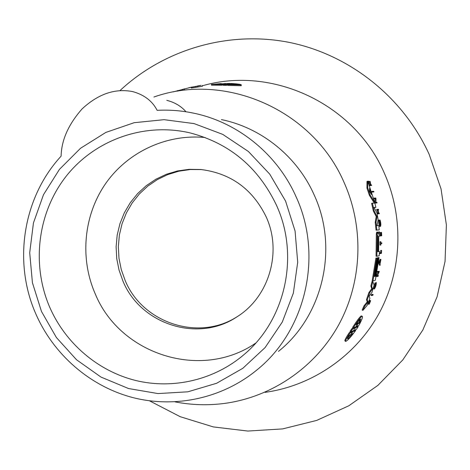 <?xml version="1.0" encoding="UTF-8"?>
<svg xmlns="http://www.w3.org/2000/svg" width="470" height="470" viewBox="0 0 470 470"><rect width="100%" height="100%" fill="white"/><g stroke="black" fill="none" stroke-linecap="round" stroke-linejoin="round"><path stroke-width="0.7" d="M157.133 110.333C169.288 109.686 181.379 110.615 193.411 113.111C237.638 122.13 277.276 154.095 296.094 196.783C323.384 255.833 305.811 330.886 256.685 370.137C222.022 398.513 174.934 408.483 132.428 397.479C89.958 386.228 53.839 354.797 36.026 314.342C12.819 262.395 22.76 197.735 61.118 156.134C61.435 140.166 68.432 124.421 82.097 108.899C98.242 93.93 115.103 88.16 132.681 91.597C144.214 94.787 152.368 101.027 157.133 110.333M221.405 119.597C261.455 127.769 297.246 156.592 314.213 195.038C338.811 248.213 322.943 315.834 278.469 351.396M149.536 400.834L180.221 416.708L213.321 426.919L247.825 431.055L282.652 428.899L316.68 420.421L348.775 405.798L377.833 385.423L402.819 359.903L422.818 330.04L437.082 296.829L445.049 261.396L446.394 224.983L441.036 188.875L429.163 154.354C402.996 96.638 348.775 54.074 288.222 42.2C227.562 30.591 163.954 49.614 120.009 90.557M41.466 311.434L32.424 282.723L29.704 252.748L33.446 222.933L43.499 194.692L59.437 169.382L80.546 148.262L105.856 132.417L134.162 122.699L164.089 119.68L194.128 123.61L222.727 134.373L248.389 151.487L269.721 174.112L285.572 201.078L295.066 230.976L297.704 262.207L293.351 293.121L282.276 322.073L265.115 347.559L242.82 368.298L216.6 383.279L187.83 391.815L157.991 393.572L128.569 388.549L100.98 377.075L76.545 359.779L56.4 337.536L41.466 311.434M205.161 137.516C166.368 133.75 127.517 152.127 105.515 183.746C83.607 215.466 79.688 258.277 95.193 293.762C119.921 354.562 201.172 380.788 255.762 343.065M276.454 205.202C299.631 255.533 285.654 319.33 244.664 354.045C214.784 379.919 173.312 389.659 135.613 380.477C97.93 371.083 65.677 343.447 49.891 307.627C31.214 264.792 37.5 212.704 66.182 176.221C94.916 139.819 144.278 122.071 190.233 132.945C229.66 143.315 258.4 167.402 276.454 205.202M201.736 169.588L190.144 169.535L178.712 171.227L167.684 174.617L157.303 179.622L147.786 186.12L139.343 193.975L132.146 202.999L126.348 212.998L122.059 223.755L119.374 235.041L118.34 246.615L118.981 258.224L121.284 269.627L125.19 280.578C142.668 323.295 199.309 341.855 237.838 316.251M123.005 281.219C140.7 324.541 198.352 343.106 237.138 316.71C269.134 296.84 282.388 251.779 266.091 216.694C252.513 189.022 230.782 173.295 200.901 169.505L189.169 169.329L177.578 170.933L166.386 174.264L155.84 179.246L146.164 185.756L137.569 193.646L130.237 202.74L124.315 212.839L119.932 223.708L117.183 235.123L116.108 246.832L116.736 258.582L119.051 270.132L123.005 281.219M265.109 392.356C311.898 385.805 355.103 356.513 378.685 314.06C402.056 271.513 404.306 217.886 384.278 173.042C354.315 103.535 272.083 65.453 202.294 85.822M153.878 97.026C225.142 71.722 312.95 109.739 344.187 182.701C364.309 227.88 362.129 281.882 338.788 324.682C315.235 367.393 272.012 396.815 225.183 403.331C208.333 405.598 191.601 405.111 174.987 401.868M166.774 100.322C174.834 102.407 181.238 106.226 185.985 111.766M241.322 84.882L241.163 85.728L227.797 85.411L227.833 84.6L241.322 84.882C241.104 84.371 237.691 83.901 231.087 83.466L228.367 83.848L229.648 83.413L229.636 83.877M227.815 84.911L226.276 85.364L223.038 85.282L223.05 84.471L226.305 84.553L226.276 85.364M223.044 84.835L221.576 85.252L211.5 85.182L211.435 84.383L221.576 84.441L221.576 85.252M202.253 85.505L202.353 86.304L191.355 88.037L191.202 87.244L199.967 85.628L188.875 87.714M191.002 87.261L192.118 87.026M197.741 85.916L201.066 85.346L197.741 85.916M173.336 91.844L191.202 87.244M367.981 302.122L364.749 306.176L362.905 310.382L367.146 305.388L369.919 298.327L369.126 296.094L371.964 292.369L374.126 285.061L372.798 281.765L371.635 286.248L372.516 288.944L369.696 292.787L367.252 299.86L367.981 302.122L367.24 301.816L366.494 299.566L368.927 292.522L371.747 288.703L370.853 286.019L372.005 281.559L372.798 281.765M375.877 207.388L374.003 207.405L377.011 212.992L378.127 219.854L377.016 225.7L378.826 225.535L379.225 229.865L376.864 230.13L376.029 222.175L377.034 216.447L374.167 210.93L372.399 203.14L374.884 203.158L375.877 207.388L374.102 207.576M377.721 251.767L377.945 235.458L378.062 251.691L377.721 251.767M377.204 233.108L376.875 256.291L379.208 255.733L379.496 251.385L378.614 251.573L378.738 237.086L378.885 236.24L379.596 236.14L379.366 231.839L378.661 231.922L378.373 234.348L377.627 232.039L377.204 233.108L376.394 233.155L376.87 232.098M377.269 258.024L376.717 258.165L372.969 281.042L375.354 280.214L379.049 257.589L378.503 257.725L375.741 276.16L375.395 276.272L378.162 257.807L377.616 257.942L374.843 276.454L374.49 276.572L377.269 258.024L375.906 258.083L376.717 258.165M369.579 188.317L371.682 194.68L369.49 191.425L369.579 188.317M367.728 181.138L367.728 187.818L370.125 195.015L374.643 202.188L367.728 181.138L366.988 181.449L366.964 188.1L367.728 187.818M380.312 261.156L379.989 263.764L379.59 262.613L380.312 261.156M380.923 259.405L379.543 262.231L380.189 265.274L380.048 263.934L380.923 259.405L380.13 259.311L378.75 262.131L379.543 262.231M375.871 282.999L374.584 288.427L376.317 282.464C376.347 284.785 375.706 286.97 374.396 289.015C374.226 287.834 374.719 285.83 375.871 282.999L375.095 282.787C373.95 285.607 373.462 287.599 373.632 288.768M378.99 271.913L377.14 276.56L378.244 276.19L378.368 275.602L377.381 275.931L379.073 272.065L379.214 271.284L378.115 271.625L378.009 272.218L378.99 271.913M375.824 198.628L375.906 202.893L377.063 202.905L376.916 202.317L375.882 202.306L376 198.822L375.788 198.046L374.613 198.017L374.778 198.599L375.824 198.628L374.008 198.816L373.844 198.24L374.613 198.017M378.121 209.949L378.638 209.937L378.52 209.344L377.375 209.367L377.498 209.961L378.015 209.949L378.626 213.145L378.115 213.163L378.221 213.762L379.349 213.721L379.243 213.127L378.732 213.145L378.121 209.949M380.16 220.724C380.776 223.15 380.876 224.83 380.465 225.759L379.49 220.03C379.425 223.044 379.772 225.159 380.524 226.37C381.041 225.036 380.888 222.909 380.06 219.995L380.16 220.724L379.584 220.8M370.959 184.81L370.26 184.757L370.472 185.327L371.694 185.415L370.671 184.093L370.125 181.332L370.448 183.723L368.85 181.138L370.959 184.81M380.547 232.486L380.618 235.905L381.711 235.746L381.546 232.356L381.587 235.159L381.194 235.212L380.947 232.433L381.094 235.229L380.694 235.282L380.547 232.486L379.648 232.544L380.447 232.497M370.231 301.288L369.25 304.19L370.436 301.252L368.715 304.284L369.99 301.188M380.747 241.727L380.829 245.082L380.847 243.701L381.834 243.519L381.84 242.92L380.847 243.09L380.847 241.709L379.948 241.727L380.847 241.709M381.393 252.766L380.406 252.989L380.371 253.594L381.452 253.348L381.628 250.416L381.393 252.766L380.6 252.707L380.735 250.393L381.628 250.416M373.756 191.343L372.557 191.278L372.745 191.854L373.944 191.919L373.756 191.343M373.151 294.584L372.005 295.043L371.811 295.612L372.957 295.148L373.151 294.584L372.404 294.314L371.253 294.772L371.059 295.336L371.811 295.612M377.798 236.046L378.139 236.034M378.062 251.691L377.727 251.673M369.52 190.614L370.072 192.277M372.005 295.043L371.253 294.772M372.745 191.854L371.987 192.113L371.799 191.537L372.557 191.278M373.944 191.919L371.987 192.113M381.528 250.439L380.735 250.393M380.406 252.989L379.607 252.93L380.6 252.707M380.371 253.594L379.566 253.536L379.607 252.93M380.847 242.943L381.84 242.92M380.729 245.099L379.924 245.082L379.948 241.727M368.691 304.26L367.981 303.961L369.273 300.818L370.013 301.117M368.95 304.055L369.25 304.19M369.526 300.918L369.902 300.418L370.683 300.718M369.902 300.418L370.642 300.724M381.587 235.159L381.194 235.176M381.094 235.229L380.694 235.247M380.618 235.905L379.819 235.934L379.648 232.544M370.125 181.332L369.391 181.643M368.85 181.138L368.11 181.444L368.386 182.137L369.126 181.831M370.055 184.839L368.386 182.137M370.26 184.757L369.514 185.051L369.726 185.615L370.472 185.327M371.694 185.415L369.726 185.615M379.49 220.03L378.697 220.142C378.632 223.15 378.979 225.253 379.731 226.452L380.524 226.37M379.496 220.072L380.06 219.995M377.827 213.216L377.234 210.113L376.711 210.119L376.593 209.532L377.375 209.367M378.015 209.949L377.234 210.113M378.115 213.163L377.328 213.309L377.434 213.903L378.221 213.762M379.349 213.721L377.434 213.903M378.638 209.937L378.139 210.037M377.498 209.961L376.711 210.119M374.778 198.599L374.008 198.816M375.712 202.112L374.937 202.317L375.06 198.845M375.906 202.893L375.13 203.093L374.937 202.317M377.063 202.905L375.13 203.093M379.214 271.284L377.328 271.472L378.115 271.625M377.304 275.778L376.523 275.602L378.009 272.218L377.222 272.065L377.328 271.472M377.14 276.56L376.358 276.378L376.523 275.602M378.368 275.602L377.604 275.432M375.219 286.442L374.807 286.318M379.443 263.047L378.65 262.936L378.75 262.131M380.189 265.274L379.402 265.156L378.65 262.936M370.125 195.015L369.349 195.262L366.964 188.1M374.643 202.188L373.862 202.394L369.349 195.262M377.686 257.76L379.049 257.589M378.503 257.725L377.698 257.642M375.741 276.16L375.436 276.09M378.162 257.807L377.616 257.942M374.843 276.454L374.531 276.389M372.969 281.042L372.181 280.837L375.906 258.083M379.366 231.839L378.661 231.922M378.485 232.668L378.056 232.697M377.586 232.051L376.776 232.104M377.146 234.254L376.329 234.295L376.394 233.155M376.875 256.291L376.065 256.215L376.329 234.295M379.496 251.385L378.626 251.35M376.864 230.13L376.053 230.194L375.219 222.281L376.241 216.576L377.034 216.447M375.219 222.281L376.029 222.175M372.399 203.14L371.617 203.346L373.368 211.095L374.167 210.93M376.241 216.576L373.368 211.095M371.635 286.248L370.853 286.019M372.516 288.944L371.747 288.703M369.696 292.787L368.927 292.522M367.252 299.86L366.494 299.566M364.749 306.176L364.003 305.841L367.24 301.816M362.905 310.382L362.17 310.03L364.003 305.841M177.637 90.528L177.825 91.186M182.536 89.277L182.736 90.052M184.052 88.812L184.246 89.594M195.837 86.333L195.972 87.12M197.77 86.11L197.893 86.909M233.731 83.789L238.161 84.565L231.557 84.588L232.503 84.242L226.869 83.942L232.809 84.13L233.731 83.789L233.496 84.653M347.594 338.112L351.102 334.587M354.215 330.392L355.056 329.999L355.708 330.445L353.54 331.473L354.292 330.269L356.554 329.2L358.246 326.527L356.013 327.566L356.848 326.28L358.963 325.293C361.853 319.917 362.952 316.903 362.253 316.251L361.923 316.298C360.326 317.473 357.435 321.363 353.252 327.948L355.438 326.938L354.715 328.172L352.412 329.247L350.649 331.979L352.976 330.886L352.095 332.155L351.525 331.567M350.649 331.979L349.98 331.514L351.73 328.794L354.157 327.531M352.412 329.247L351.73 328.794M354.715 328.172L354.039 327.731M353.252 327.948L352.571 327.508C356.742 320.945 359.62 317.08 361.213 315.916L362.253 316.251M356.707 326.497L357.576 326.092L358.246 326.527M352.095 332.155L349.868 333.201C346.625 338.165 345.18 340.897 345.538 341.39L345.955 341.314C347.959 340.204 351.207 336.579 355.708 330.445M345.538 341.39L344.91 340.879C344.545 340.397 345.973 337.677 349.204 332.731L351.437 331.691M349.868 333.201L349.204 332.731M351.325 334.293L353.035 333.488C350.044 337.137 348.217 338.935 347.541 338.882L349.016 335.38L350.755 334.564L354.251 329.629L351.09 334.123M359.679 322.996L358.046 323.754L354.797 328.777L357.505 324L355.837 324.776C358.422 320.957 360.049 319.054 360.719 319.071L359.679 322.996L358.998 322.585L360.167 319.283M357.505 324L356.589 323.683M358.046 323.754L357.359 323.331L358.998 322.585M226.305 84.553L227.627 84.101L227.603 84.906M227.627 84.101L229.078 84.165L227.833 84.6M221.576 84.441L224.401 84.03L223.05 84.471M222.88 84.036L222.88 84.835M229.648 83.413L211.435 84.383M224.989 83.378L224.995 83.783M232.48 84.618L232.503 84.242M232.809 84.13L232.779 84.629M220.295 83.883L225.859 83.924L218.938 84.289L214.608 84.171L221.311 83.584L220.301 83.971M351.519 330.627L350.843 330.169M361.923 316.298L361.213 315.916M224.666 84.506L224.648 85.317M241.251 84.935L241.163 85.728M368.715 304.284L367.981 303.961M374.396 289.015L373.632 288.774M376.822 232.092L377.627 232.039"/></g></svg>
